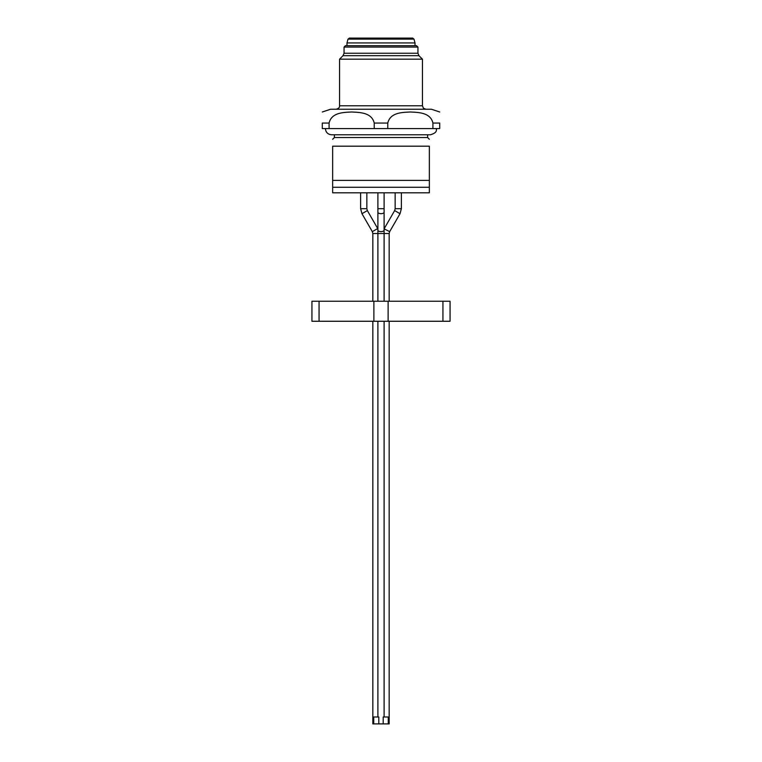 <?xml version="1.0" encoding="UTF-8"?>
<svg xmlns="http://www.w3.org/2000/svg" width="762" height="762" viewBox="0 0 762 762"><rect width="100%" height="100%" fill="white"/><g stroke="black" fill="none" stroke-linecap="round" stroke-linejoin="round"><path stroke-width="1.14" d="M450.066 301.238L442.941 301.238L442.941 321.269L450.066 321.269L450.066 301.238M311.934 301.238L311.934 321.269L388.125 321.269L388.125 301.238L311.934 301.238M319.059 301.238L319.059 321.269M373.875 301.238L373.875 321.269M442.941 301.238L388.125 301.238M388.125 321.269L442.941 321.269M374.218 128.578L322.297 128.578L322.297 123.053C322.297 107.261 322.297 107.261 322.297 123.053L329.079 123.053C331.622 112.29 343.862 112.433 351.653 111.995C359.426 112.424 371.723 112.328 374.218 123.053L374.218 128.578L387.782 128.578L387.782 123.053C390.325 112.29 402.565 112.433 410.366 111.995C418.128 112.424 430.435 112.328 432.921 123.053L432.921 128.578L387.782 128.578M432.921 123.053L439.703 123.053C439.703 107.261 439.703 107.261 439.703 123.053L439.703 128.578L432.921 128.578M329.079 128.578L329.079 123.053M439.703 111.995L431.416 109.233L330.584 109.233L322.297 111.995M425.891 109.233L336.109 109.233C338.595 108.614 339.747 107.461 339.557 105.785L422.443 105.785L423.453 108.223L425.891 109.233M417.947 47.082L344.053 47.082L345.434 45.701L416.566 45.701L417.947 47.082L417.947 53.245L418.957 55.683L422.443 59.169L339.557 59.169L339.557 105.785M422.443 59.169L422.443 105.785M346.986 42.939L348.005 39.119L413.995 39.119L415.014 42.939L346.986 42.939L346.986 45.701M348.005 39.119L349.339 38.1L412.661 38.1L413.995 39.119M372.837 321.269L372.837 723.9L373.742 723.9L373.742 716.994L378.8 716.994L378.8 723.9L389.163 723.9L389.163 321.269M373.742 723.9L378.8 723.9M383.2 723.9L383.2 716.994L388.258 716.994L388.258 723.9M424.396 192.805L401.374 192.805L401.374 208.693L395.164 208.693L394.649 210.588L400.031 213.693L389.677 231.638L384.105 228.857M395.154 208.693L395.154 192.805L384.105 192.805L384.105 208.693L377.895 208.693L377.895 212.141A3.105 1.553 -0 0 0 381 213.693A3.105 1.553 -0 0 0 384.105 212.141L384.105 230.086A3.105 1.553 -0 0 1 381 231.638A3.105 1.553 -0 0 1 377.895 230.086L377.895 233.543L389.163 233.543L389.677 231.638M377.895 208.693L377.895 192.805L366.846 192.805L366.846 208.693L360.626 208.693L361.969 213.693L367.351 210.588L377.714 228.533L372.332 231.638L372.837 233.543L377.895 233.543L377.895 301.238M360.626 208.693L360.626 192.805L337.604 192.805M429.349 187.281L429.349 192.805L332.651 192.805L332.651 187.281L429.349 187.281L429.349 180.375L332.651 180.375L332.651 187.281M332.651 180.375L332.651 146.19C332.651 137.198 332.651 137.198 332.651 146.19L429.349 146.19L429.349 180.375M429.349 146.19C429.349 137.198 429.349 137.198 429.349 146.19M427.615 134.788L427.615 137.551L334.385 137.551L332.651 139.284M387.782 123.053L374.218 123.053M418.957 55.683L343.043 55.683L339.557 59.169M417.947 53.245L344.053 53.245L343.043 55.683M344.053 47.082L344.053 53.245M415.014 42.939L415.014 45.701M325.403 128.578C325.774 132.35 327.841 134.426 331.622 134.788L430.378 134.788C437.979 132.531 435.978 129.95 436.597 128.578M372.837 301.238L372.837 233.543M384.105 716.994L384.105 321.269M384.105 301.238L384.105 230.086M377.895 716.994L377.895 321.269M389.163 301.238L389.163 233.543M361.969 213.693L372.323 231.638M377.895 212.141L377.895 230.086M394.649 210.588L384.286 228.533M367.351 210.588L366.846 208.693M384.105 212.141L384.105 208.693M400.031 213.693L401.374 208.693M427.615 137.551L429.349 139.284M334.385 134.788L334.385 137.551"/></g></svg>
